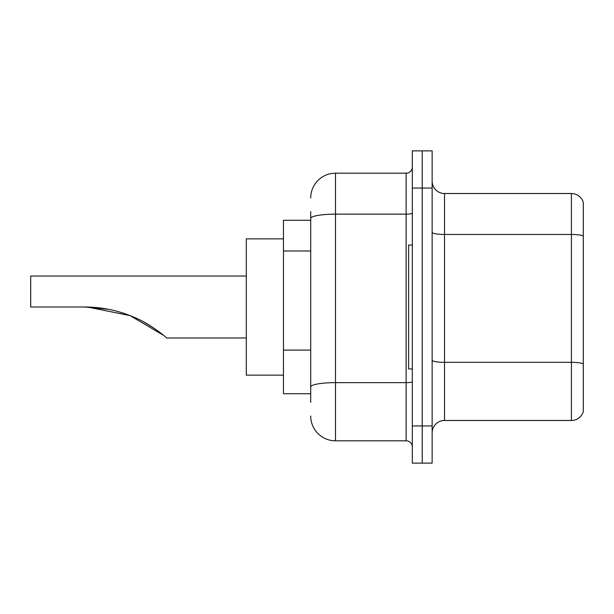 <?xml version="1.0" encoding="UTF-8"?>
<svg xmlns="http://www.w3.org/2000/svg" width="614" height="614" viewBox="0 0 614 614"><rect width="100%" height="100%" fill="white"/><g stroke="black" fill="none" stroke-linecap="round" stroke-linejoin="round"><path stroke-width="0.92" d="M310.715 242.315L310.715 211.6L310.715 220.272L283.461 220.272L283.461 393.727L310.715 393.727M310.715 402.4L310.715 211.6M412.316 425.947L412.316 463.117L422.225 463.117L422.225 425.947L422.225 463.117L432.141 463.117L432.141 425.947L422.225 425.947L422.225 188.053L422.225 425.947L412.316 425.947L412.316 188.053L422.225 188.053L422.225 150.883L422.225 188.053L432.141 188.053L432.141 425.947M432.141 188.053L432.141 150.883L412.316 150.883L412.316 188.053M310.715 197.969A24.783 24.783 0 0 1 335.497 173.186L335.497 440.814L406.123 440.814L406.123 173.186A6.194 6.194 0 0 0 412.316 166.993M335.497 173.186L406.123 173.186M310.715 391.256L310.715 358.776M412.316 447.007A6.194 6.194 0 0 0 406.123 440.814M335.497 440.814A24.783 24.783 0 0 1 310.715 416.031M432.141 432.885A12.387 12.387 0 0 1 444.528 420.49L571.404 420.49L571.404 193.51L444.528 193.51A12.387 12.387 0 0 1 432.141 181.115A12.387 12.387 0 0 0 444.528 193.51L444.528 420.49M583.3 202.428A12.387 12.387 0 0 0 571.404 193.51A12.387 12.387 0 0 1 583.3 202.428L583.3 411.572A12.387 12.387 0 0 1 571.404 420.49M87.403 307.031L130.068 315.611L163.623 335.39L130.068 315.611L87.403 307.031M143.983 322.104L153.799 328.06L144.298 322.273M108.486 309.303L84.694 307C102.162 307.038 118.886 310.577 134.873 317.615C149.954 323.685 166.294 337.355 166.647 337.976C166.225 337.278 149.77 323.586 134.788 317.576C118.824 310.561 102.131 307.038 84.694 307L108.21 309.249M283.461 238.854L246.291 238.854L246.291 375.146L283.461 375.146M246.291 276.024L30.7 276.024L30.7 307L84.694 307M412.316 245.047L408.602 245.047L408.602 368.953L412.316 368.953M310.715 250.988L283.461 250.988M310.715 350.103L283.461 350.103M412.316 381.57A6.194 1.074 0 0 1 406.123 382.645L335.497 382.645A24.783 4.306 180 0 0 310.715 386.95M310.715 218.446A24.783 4.306 180 0 1 335.497 214.14L406.123 214.14A6.194 1.074 0 0 0 412.316 213.066M583.3 236.006A12.387 2.149 180 0 0 571.404 234.464L444.528 234.464A12.387 2.149 0 0 1 432.141 232.307M583.3 363.879A12.387 2.149 180 0 0 571.404 362.329L444.528 362.329A12.387 2.149 -0 0 1 432.141 360.172M166.647 337.976L246.291 337.976"/></g></svg>
